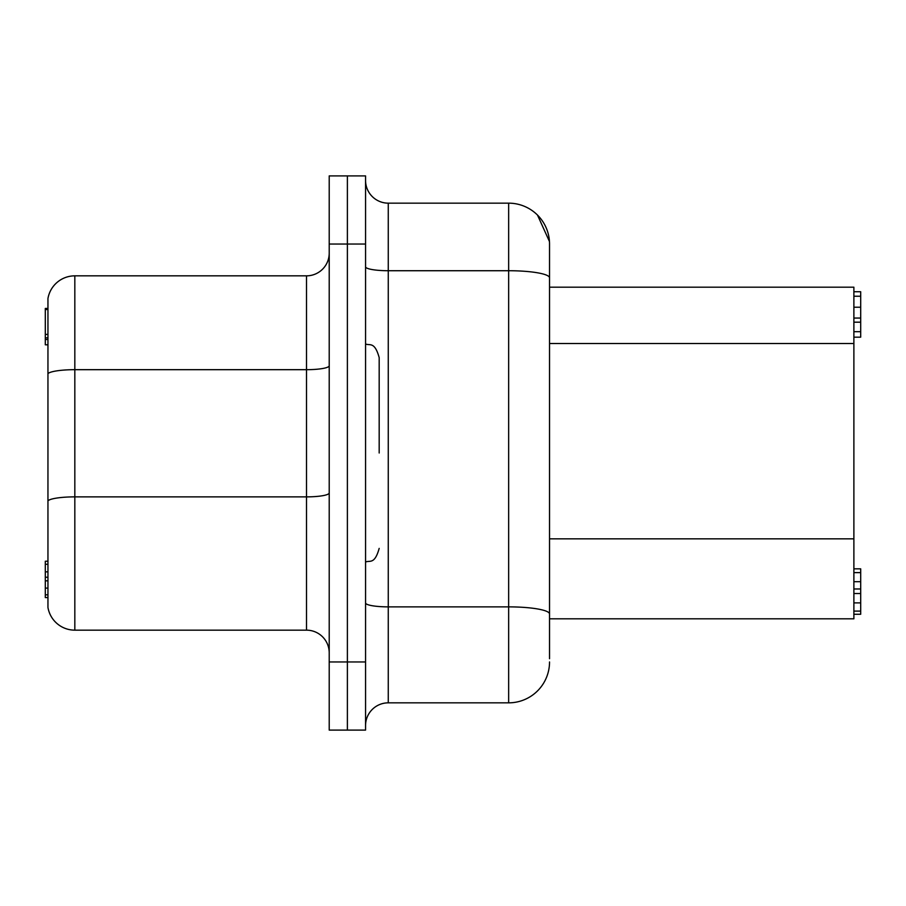 <?xml version="1.0" encoding="UTF-8"?>
<svg xmlns="http://www.w3.org/2000/svg" width="906" height="906" viewBox="0 0 906 906"><rect width="100%" height="100%" fill="white"/><g stroke="black" fill="none" stroke-linecap="round" stroke-linejoin="round"><path stroke-width="1.36" d="M47.95 298.55A27.259 27.259 0 0 1 74.824 275.843A27.259 27.259 0 0 0 47.95 298.55L47.95 607.45A27.259 27.259 0 0 0 74.824 630.157L306.5 630.157A22.718 22.718 0 0 1 329.218 652.875M379.184 453L379.184 357.61L379.184 453M329.218 268.369L329.218 287.123M329.218 306.692L329.218 253.125A22.718 22.718 0 0 1 306.5 275.843L306.5 369.682A22.718 3.941 180 0 0 329.218 365.741M329.218 661.958L329.218 730.1L347.383 730.1L347.383 175.9L329.218 175.9L329.218 661.958L347.383 661.958L347.383 730.1L365.56 730.1L365.56 175.9L347.383 175.9L347.383 661.958L365.56 661.958M47.95 373.623A27.259 4.734 0 0 1 74.824 369.682L74.824 275.843L306.5 275.843A22.718 22.718 0 0 0 329.218 253.125M549.534 658.707L549.534 613.974L549.534 621.074L549.534 618.809L853.882 618.809L853.882 538.832L549.534 538.832M549.534 661.958A40.883 40.883 0 0 1 508.651 702.841A40.883 40.883 0 0 0 549.534 661.958A40.883 40.883 0 0 1 508.651 702.841L388.266 702.841L388.266 606.873A22.718 3.941 -0 0 1 365.56 602.932M365.56 617.722L365.56 647.224M365.56 657.043L365.56 680.089M365.56 697.45L365.56 711.187M365.56 720.429L365.56 725.559A22.718 22.718 0 0 1 388.266 702.841A22.718 22.718 0 0 0 365.56 725.559M365.56 180.441L365.56 266.783A22.718 3.941 180 0 0 388.266 270.724L388.266 606.873L508.651 606.873L508.651 270.724L388.266 270.724L388.266 203.159A22.718 22.718 0 0 1 365.56 180.441M365.56 214.439L365.56 194.167M365.56 187.021L365.56 185.719M365.56 709.919L365.56 695.819M508.651 702.841L508.651 606.873A40.883 7.101 180 0 1 549.534 613.974L549.534 244.042A40.883 40.883 0 0 0 508.651 203.159L388.266 203.159M853.882 614.268L860.7 614.268L860.7 568.832L853.882 568.832M853.882 337.168L860.7 337.168L860.7 291.732L853.882 291.732M853.882 322.185L860.7 322.185M853.882 331.698L860.7 331.698M853.882 593.509L860.7 593.509M549.534 287.191L853.882 287.191L853.882 538.832M47.95 561.233L45.3 561.233L47.95 561.21L45.3 561.233L45.3 597.575L47.95 597.575L45.3 597.575M45.3 580.825L47.95 580.825M47.95 308.448L45.3 308.448L45.3 344.801L47.95 344.801M47.95 309.546L45.3 309.546M45.3 339.478L47.95 339.478M45.3 337.836L47.95 337.836M45.3 334.405L47.95 334.405M329.218 492.932A22.718 3.941 0 0 1 306.5 496.873L74.824 496.873L74.824 630.157M47.95 500.825A27.259 4.734 180 0 1 74.824 496.873L74.824 369.682L306.5 369.682L306.5 630.157M365.56 244.042L329.218 244.042M549.534 277.825A40.883 7.101 180 0 0 508.651 270.724L508.651 203.159M853.882 318.051L860.7 318.051M860.7 296.239L853.882 296.239M853.882 307.213L860.7 307.213M853.882 588.968L860.7 588.968M853.882 602.886L860.7 602.886M853.882 611.097L860.7 611.097M860.7 572.626L853.882 572.626M853.882 581.697L860.7 581.697M549.534 343.499L853.882 343.499M45.3 588.096L47.95 588.096M47.95 594.823L45.3 594.823M45.3 577.235L47.95 577.235M45.3 571.845L47.95 571.845M45.3 564.279L47.95 564.279M365.56 343.974C369.773 345.888 374.586 341.086 379.184 357.61M365.56 562.026C369.773 560.112 374.586 564.914 379.184 548.39M537.485 215.05L549.455 241.528"/></g></svg>
